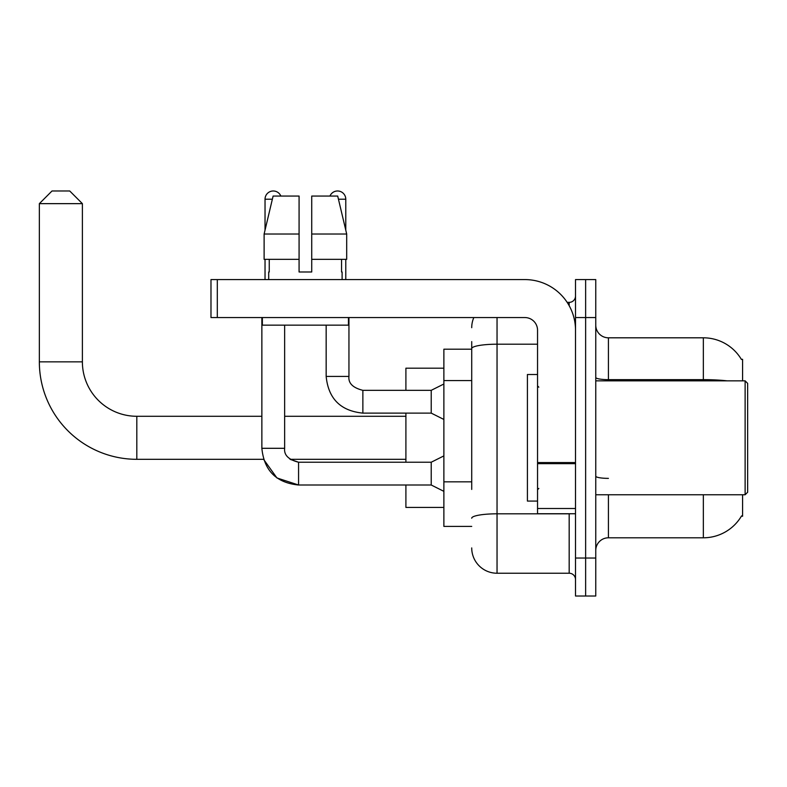 <?xml version="1.0" encoding="UTF-8"?>
<svg xmlns="http://www.w3.org/2000/svg" width="787" height="787" viewBox="0 0 787 787"><rect width="100%" height="100%" fill="white"/><g stroke="black" fill="none" stroke-linecap="round" stroke-linejoin="round"><path stroke-width="1.18" d="M742.584 380.839L742.584 359.325L741.344 359.325M742.584 494.757L742.584 516.272L741.57 515.898A44.298 44.298 0 0 1 703.352 537.796A44.298 44.298 0 0 0 741.344 516.272M471.718 372.979L471.718 341.607L471.718 349.202L443.878 349.202L443.878 526.405L471.718 526.405M608.42 494.757L608.42 537.796A12.661 12.661 0 0 0 595.759 550.447A12.661 12.661 0 0 1 608.42 537.796L703.352 537.796L703.352 494.757M585.636 558.042L585.636 596.015L595.759 596.015L595.759 558.042L585.636 558.042L585.636 596.015L575.513 596.015L575.513 558.042L585.636 558.042L585.636 317.555L585.636 558.042M575.513 558.042L575.513 279.582L585.636 279.582L585.636 317.555L585.636 279.582L595.759 279.582L595.759 558.042M727.08 380.839A44.298 7.693 180 0 0 703.352 379.649L703.352 337.81A44.298 44.298 0 0 1 741.433 359.482A44.298 44.298 0 0 0 703.352 337.81L608.42 337.81A12.661 12.661 0 0 1 595.759 325.149A12.661 12.661 0 0 0 608.42 337.81L608.42 380.839M471.718 489.425L471.718 341.607M497.04 317.555L497.04 573.231L569.178 573.231L569.178 513.744M567.161 302.365L569.178 302.365A6.326 6.326 0 0 0 575.513 296.04M575.513 579.566A6.326 6.326 0 0 0 569.178 573.231M471.718 327.687A25.312 25.312 0 0 1 473.833 317.555M497.04 573.231A25.312 25.312 0 0 1 471.718 547.919M311.731 271.987L299.08 271.987L311.731 271.987L299.08 271.987L311.731 271.987L311.731 196.052L337.702 196.052L346.693 234.014L346.693 259.336L311.731 259.336M329.96 196.052A8.224 8.224 0 0 1 345.778 199.209L345.778 230.168L346.693 234.014L311.731 234.014M299.08 234.014L299.08 259.336L299.08 234.014L299.08 259.336L264.117 259.336L264.117 234.014L273.109 196.052L299.08 196.052L299.08 234.014L264.117 234.014L265.032 230.168L265.032 199.209L272.361 199.209M443.878 455.899L431.217 462.225L431.217 485.008L298.568 485.008L276.935 477.955L263.556 459.313L136.81 459.313A97.46 97.46 0 0 1 39.35 361.853L39.35 203.646L52.011 190.985L69.728 190.985L82.389 203.646L39.35 203.646M136.81 459.313L136.81 416.284A54.431 54.431 0 0 1 82.389 361.853L82.389 203.646M405.905 413.116L405.905 462.225M405.905 485.008L405.905 507.418L443.878 507.418M443.878 368.188L405.905 368.188L405.905 390.332M265.032 199.209A8.224 8.224 0 0 1 280.851 196.052M261.864 317.555L261.864 448.305L284.648 448.305L284.648 325.149M265.032 259.336L265.032 279.582M443.878 419.451L431.217 413.116L431.217 390.332L443.878 384.007M326.162 325.149L326.162 376.412L348.946 376.412L348.946 317.555M345.778 259.336L345.778 279.582M575.513 513.744L537.541 513.744L537.541 462.559L575.513 462.559L575.513 330.215A50.634 50.634 0 0 0 524.88 279.582L217.31 279.582L217.31 317.555L524.88 317.555A12.661 12.661 0 0 1 537.541 330.215L537.541 462.559M217.31 317.555L210.985 317.555L210.985 279.582L217.31 279.582M268.701 271.987L269.252 271.987L268.701 271.987L268.701 279.582M342.109 271.987L341.558 271.987L342.109 271.987L342.109 279.582M341.558 259.336L341.558 271.987M299.08 259.336L299.08 271.987M269.252 271.987L269.252 259.336M262.366 317.555L262.366 325.149L348.444 325.149L348.444 317.555M346.693 259.336L346.693 234.014L337.702 196.052M273.109 196.052L264.117 234.014M745.122 380.839L747.65 383.377L747.65 492.229L745.122 494.757L745.122 380.839L595.759 380.839M537.541 374.514L527.418 374.514L527.418 501.083L537.541 501.083M471.718 380.574L443.878 380.574M471.718 481.831L443.878 481.831M703.352 380.839L703.352 379.649L608.42 379.649A12.661 2.194 -0 0 1 595.759 377.445M595.759 317.555L575.513 317.555M608.42 478.368A12.661 2.194 0 0 1 595.759 476.174M571.382 513.744A6.326 1.102 0 0 1 569.178 513.813L497.04 513.813A25.312 4.397 180 0 0 471.718 518.21M471.718 348.602A25.312 4.397 180 0 1 497.04 344.204L537.541 344.204M569.178 305.7L569.178 302.365M39.35 361.853L82.389 361.853M261.864 448.305C264.068 470.577 276.306 482.815 298.568 485.008L298.568 462.225L290.049 459.313L405.905 459.313M431.217 413.116L362.866 413.116C340.604 410.922 328.366 398.684 326.162 376.412C328.366 398.684 340.604 410.922 362.866 413.116L362.866 390.332C352.822 387.804 348.179 383.161 348.946 376.412C348.179 383.161 352.822 387.804 362.866 390.332L431.217 390.332M338.449 199.209L345.778 199.209M575.513 463.661L537.541 463.661M537.541 508.51L575.513 508.51M405.905 416.284L284.648 416.284M261.864 416.284L136.81 416.284M431.217 485.008L443.878 491.344M284.648 448.305C283.881 455.053 288.524 459.697 298.568 462.225L431.217 462.225M595.759 494.757L745.122 494.757M538.81 387.174L537.541 385.905M538.81 488.432L537.541 489.691"/></g></svg>

